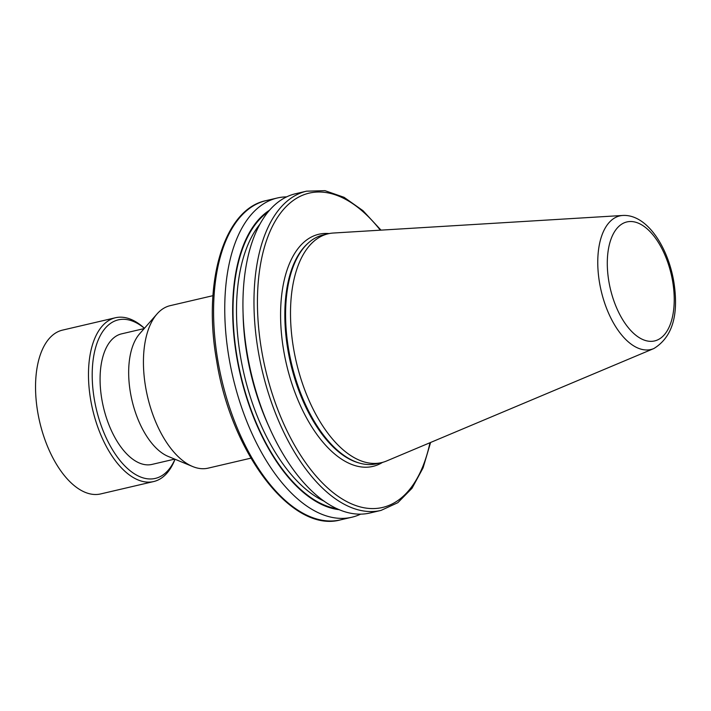 <?xml version="1.0" encoding="UTF-8"?>
<svg xmlns="http://www.w3.org/2000/svg" width="711" height="711" viewBox="0 0 711 711"><rect width="100%" height="100%" fill="white"/><g stroke="black" fill="none" stroke-linecap="round" stroke-linejoin="round"><path stroke-width="1.07" d="M144.209 328.571L121.554 333.859A67.03 34.324 76.9 0 0 101.789 399.04A67.03 34.324 76.9 0 0 152.047 464.399L174.702 459.11M250.894 458.16L208.119 468.149A83.427 42.722 -103.1 0 1 192.645 466.523L168.196 456.426A67.03 34.324 -103.1 0 1 130.38 392.356A67.03 34.324 -103.1 0 1 139.569 333.859L157.015 313.969A83.427 42.722 -103.1 0 1 170.178 305.659L212.953 295.669M653.853 348.541L386.588 460.986A117.493 60.159 -103.1 0 1 381.594 462.612A117.493 60.159 -103.1 0 1 293.501 348.035A117.493 60.159 -103.1 0 1 328.153 233.786A117.493 60.159 -103.1 0 1 333.343 233.03L622.774 215.46A68.585 35.123 -103.1 0 0 599.515 282.605A68.585 35.123 -103.1 0 0 653.853 348.541C672.375 337.201 679.032 314.937 673.806 281.734C667.887 246.424 646.575 214.073 622.774 215.46M381.594 462.612L376.679 463.759A117.493 60.159 -103.1 0 1 359.339 463.048A117.493 60.159 -103.1 0 1 288.586 349.19A117.493 60.159 -103.1 0 1 308.005 243.251A117.493 60.159 -103.1 0 1 323.238 234.941L328.153 233.786M192.645 466.523A83.427 42.722 -103.1 0 1 145.568 386.793A83.427 42.722 -103.1 0 1 157.015 313.969M430.599 442.473L423.072 467.882L412.025 488.261L397.822 502.695L381.034 510.409L370.013 512.987A163.912 83.934 -103.1 0 1 247.117 353.145A163.912 83.934 -103.1 0 1 295.456 193.756L306.477 191.179L324.954 190.664L344.071 197.311L363.001 210.687L381.007 230.142M360.681 514.115A163.912 83.934 -103.1 0 1 351.821 517.235A163.912 83.934 -103.1 0 1 232.808 376.706A163.912 83.934 -103.1 0 1 277.263 198.005A163.912 83.934 -103.1 0 1 286.595 196.867M339.36 509.698A156.233 79.996 -103.1 0 1 240.354 374.946A156.233 79.996 -103.1 0 1 269.425 210.278M174.995 459.226A81.409 41.682 -103.1 0 1 150.305 478.974A81.409 41.682 -103.1 0 1 94.279 399.022A81.409 41.682 -103.1 0 1 123.296 319.292A81.409 41.682 -103.1 0 1 144.422 328.331M175.03 459.244L174.906 459.573A84.102 43.06 -103.1 0 1 153.674 481.551A84.102 43.06 -103.1 0 1 148.501 482.138A84.102 43.06 -103.1 0 1 91.541 404.506A84.102 43.06 -103.1 0 1 115.422 317.755A84.102 43.06 -103.1 0 1 120.594 317.177A84.102 43.06 -103.1 0 1 144.191 328.064L144.449 328.295M153.674 481.551L100.74 493.914A84.102 43.06 -103.1 0 1 39.674 421.81A84.102 43.06 -103.1 0 1 62.488 330.126L115.422 317.755M382.58 462.363A119.172 61.022 -103.1 0 1 283.618 350.141A119.172 61.022 -103.1 0 1 329.149 233.572M608.847 281.343A61.102 31.284 76.9 0 0 650.894 341.351A61.102 31.284 76.9 0 0 672.668 281.512A61.102 31.284 76.9 0 0 630.621 221.512A61.102 31.284 76.9 0 0 608.847 281.343M359.339 463.048L358.202 462.719A116.88 59.848 -103.1 0 1 287.822 349.439A116.88 59.848 -103.1 0 1 307.134 244.051L308.005 243.251M266.101 200.609A163.912 83.934 76.9 0 0 217.762 359.997A163.912 83.934 76.9 0 0 340.658 519.839C292.008 533.606 230.924 452.907 216.588 360.424C202.555 281.965 224.009 209.087 266.101 200.609L277.263 198.005M269.647 428.066A153.061 78.379 -103.1 0 1 243.091 314.342M324.323 501.264A153.061 78.379 -103.1 0 1 244.042 374.084A153.061 78.379 -103.1 0 1 259.684 224.498M337.325 508.809A155.585 79.668 -103.1 0 1 240.674 374.875A155.585 79.668 -103.1 0 1 268.003 211.976M380.332 230.177A161.388 82.636 76.9 0 0 263.461 250.699A161.388 82.636 76.9 0 0 316.102 476.103A161.388 82.636 76.9 0 0 429.968 442.731M381.034 510.409A163.912 83.934 -103.1 0 1 262.03 369.88A163.912 83.934 -103.1 0 1 306.477 191.179M351.821 517.235L340.658 519.839"/></g></svg>
